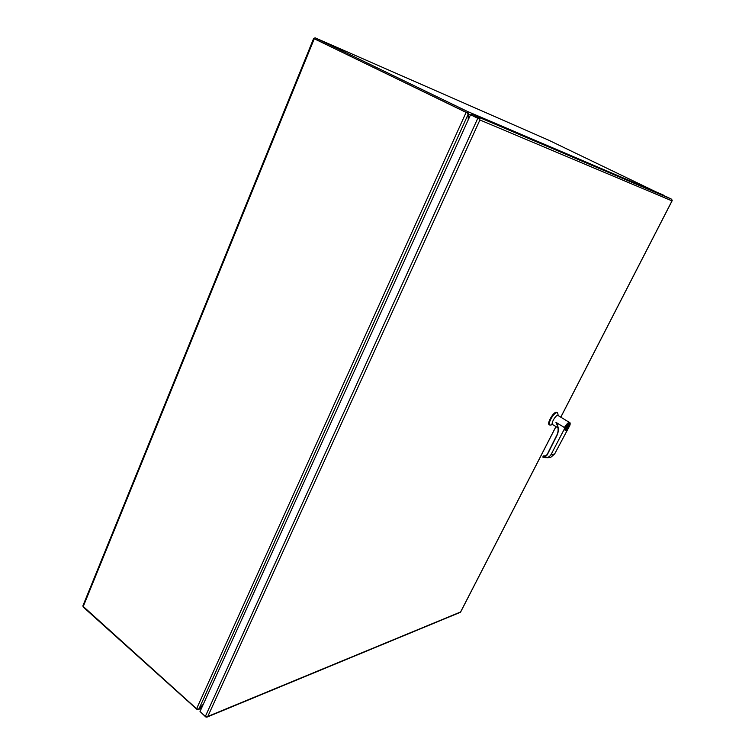 <?xml version="1.0" encoding="UTF-8"?>
<svg xmlns="http://www.w3.org/2000/svg" width="755" height="755" viewBox="0 0 755 755"><rect width="100%" height="100%" fill="white"/><g stroke="black" fill="none" stroke-linecap="round" stroke-linejoin="round"><path stroke-width="1.13" d="M479.821 118.677L471.12 115.015L471.667 113.807L478.925 117.318L479.916 119.988L479.397 119.035L470.535 114.769L200.018 711.521L205.379 716.335L206.747 716.967L207.785 716.457L206.87 717.174L205.7 716.91L200.443 711.899M672.214 200.481L671.62 199.216L666.306 196.678L471.667 113.807M560.842 417.034L671.997 200.877L479.906 119.979L207.785 716.457L460.588 611.975L555.925 426.594M470.535 114.769L479.397 119.035M663.749 195.592L548.564 140.137L314.967 37.75L467.279 111.372L468.355 113.344L468.6 119.026M314.731 38.986L466.741 112.58L314.505 38.883L314.967 37.75M663.211 194.979L467.279 111.372L467.043 112.863L314.524 38.845M467.609 113.307L468.355 113.344M468.024 113.901L470.45 114.958M203.048 704.84L198.612 709.322L196.923 709.351L83.267 607.077M201.698 707.803L199.075 708.652M313.636 38.477L82.795 606.057L196.593 708.766L198.499 709.124L199.122 708.596L468.081 114.43L466.958 112.75M196.593 708.766L466.146 112.325L466.949 112.797M203.303 704.273L199.122 708.596M468.081 114.43L468.251 119.8M543.09 456.133L542.939 456.926C546.384 458.436 549.121 457.587 551.141 454.397L565.212 427.387L564.079 426.905L564.787 427.226C566.382 424.376 567.873 422.743 569.261 422.309L557.719 415.316C555.463 415.307 550.697 423.772 552.528 424.508L558.002 427.868M557.549 425.895L555.944 422.366L563.919 427.226L555.944 422.366M557.841 413.749L556.794 412.598C553.745 412.57 547.281 424.046 549.772 425.046L550.876 425.008M557.35 412.702L556.208 412.239C553.16 412.211 546.695 423.687 549.187 424.688L549.744 425.037M569.185 423.923L568.845 423.838C566.193 425.782 564.948 427.972 565.127 430.388L565.174 430.416M556.114 422.47C558.681 426.613 559.002 430.85 557.077 435.182L556.935 434.984C558.341 432.03 558.54 428.925 557.511 425.678L556.001 422.404M565.212 427.387C567.241 422.29 572.347 421.686 569.043 426.896L569.062 426.858M557.077 435.182L547.337 454.633C546.365 456.275 544.978 456.888 543.166 456.464L545.167 456.133M569.006 426.971L554.623 453.991L550.895 457.19L549.253 457.483M569.025 426.962L554.651 453.981L551.565 454.538L547.951 457.728L542.911 457.19L543.1 456.067M543.166 456.464L542.911 457.19L547.951 457.728L550.895 457.19L554.651 453.953M543.119 456.048L545.478 456.029L547.337 454.633M546.063 455.709L543.723 456.039M566.552 429.34L568.675 425.235L566.241 429.236M568.411 425.273L566.363 429.227M671.62 199.216L478.925 117.318M477.792 118.28L205.379 716.335M83.088 606.916L314.25 38.788M565.523 430.501L565.221 430.454C565.042 428.028 566.288 425.839 568.94 423.895L569.468 424.47M569.025 424.206C571.167 422.97 566.892 431.247 565.816 430.416C563.645 431.681 567.949 423.357 569.025 424.206M569.043 426.896L569.062 426.886C570.289 424.442 570.487 422.942 569.657 422.375M551.141 454.397L565.165 427.462M556.907 435.04L547.196 454.425L556.897 435.012M547.167 454.482L545.478 456.029M672.139 200.745L560.889 417.062M555.973 426.622L460.625 612.031M460.38 612.296L207.049 717.09M201.51 708.228L198.357 709.492M569.128 423.885L569.223 423.942C569.949 425.575 568.77 427.764 565.684 430.52L565.127 430.388M558.162 415.41L557.747 413.211M552.547 424.518L550.414 425.141M556.907 434.993C558.426 431.766 558.53 428.425 557.209 424.961M543.562 455.945L544.968 456.162"/></g></svg>
